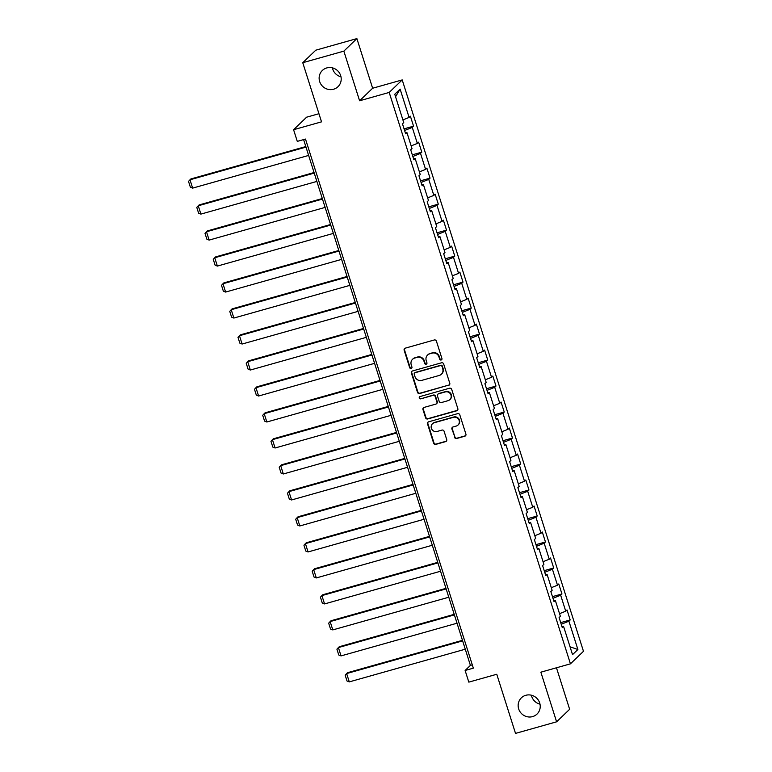 <?xml version="1.0" encoding="UTF-8"?>
<svg xmlns="http://www.w3.org/2000/svg" width="772" height="772" viewBox="0 0 772 772"><rect width="100%" height="100%" fill="white"/><g stroke="black" fill="none" stroke-linecap="round" stroke-linejoin="round"><path stroke-width="1.16" d="M441.159 359.993A1.206 1.168 -133.9 0 0 441.931 358.536L436.421 341.156A1.727 1.66 -133.9 0 0 434.289 339.979L405.252 348.162A1.727 1.66 -133.9 0 0 404.152 350.247L409.662 367.626A1.206 1.168 -133.9 0 0 411.63 368.176A1.206 1.168 -133.9 0 0 411.92 366.99L411.215 364.741A5.529 5.317 -133.9 0 1 414.709 358.054L417.131 357.368A5.529 5.317 -133.9 0 1 423.953 361.151L424.668 363.4A1.206 1.168 -133.9 0 0 426.636 363.95A1.206 1.168 -133.9 0 0 426.926 362.763L426.212 360.514A5.529 5.317 -133.9 0 1 429.714 353.827L432.137 353.142A5.529 5.317 -133.9 0 1 438.959 356.925L439.673 359.173A1.206 1.168 -133.9 0 0 441.159 359.993M427.543 355.072L427.891 354.724A5.529 5.317 -133.9 0 1 430.072 353.489L432.484 352.804A5.529 5.317 -133.9 0 1 439.307 356.577L440.021 358.826A1.206 1.168 -133.9 0 0 441.796 359.53M404.76 348.394A1.727 1.66 -133.9 0 0 404.509 349.909L410.019 367.289A1.206 1.168 -133.9 0 0 411.794 367.993M412.537 359.298L412.885 358.961A5.529 5.317 -133.9 0 1 415.066 357.716L417.488 357.031A5.529 5.317 -133.9 0 1 424.31 360.813L425.025 363.062A1.206 1.168 -133.9 0 0 426.791 363.766M525.809 695.292A11.281 10.837 -133.9 0 0 519.768 711.34A11.281 10.837 -133.9 0 0 537.013 714.081A11.281 10.837 -133.9 0 0 525.809 695.292M531.397 695.205A11.281 10.837 -133.9 0 0 540.014 704.17M326.797 67.917A11.281 10.837 -133.9 0 0 320.747 83.965A11.281 10.837 -133.9 0 0 337.991 86.705A11.281 10.837 -133.9 0 0 326.797 67.917M332.385 67.83A11.281 10.837 -133.9 0 0 341.002 76.795M454.534 437.328A1.727 1.66 -133.9 0 0 456.667 438.506L464.812 436.209A1.727 1.66 -133.9 0 0 465.912 434.115L459.784 414.825A1.727 1.66 -133.9 0 0 457.651 413.647L428.614 421.821A1.727 1.66 -133.9 0 0 427.524 423.915L433.642 443.215A1.727 1.66 -133.9 0 0 435.775 444.392L445.618 441.623A1.727 1.66 -133.9 0 0 446.708 439.529L444.093 431.268A1.727 1.66 -133.9 0 0 441.96 430.091L437.077 431.461A4.622 4.449 -133.9 0 1 432.484 423.76A4.622 4.449 -133.9 0 1 434.308 422.718L453.425 417.334A4.622 4.449 -133.9 0 1 458.018 425.044A4.622 4.449 -133.9 0 1 456.194 426.076L453.01 426.974A1.727 1.66 -133.9 0 0 451.919 429.068L454.882 436.981A1.727 1.66 -133.9 0 0 457.014 438.168L465.169 435.871A1.727 1.66 -133.9 0 0 465.651 435.64M343.849 51.135L359.598 100.775L372.635 88.24L356.886 38.6L343.849 51.135L302.759 62.706L321.528 121.851L293.582 129.715L297.288 141.382L305.5 139.066L473.342 668.156L465.12 670.472L468.816 682.13L496.763 674.265L515.522 733.4L556.602 721.82L569.639 709.294L556.467 667.78M359.598 100.775L389.185 92.437L570.44 663.843L540.863 672.18L556.602 721.82M448.677 385.353A1.727 1.66 -133.9 0 0 449.777 383.269L443.659 363.969A1.727 1.66 -133.9 0 0 441.526 362.792L412.489 370.975A1.727 1.66 -133.9 0 0 411.389 373.059L417.507 392.359A1.727 1.66 -133.9 0 0 419.64 393.537L449.034 385.016A1.727 1.66 -133.9 0 0 449.526 384.784M451.716 389.397L457.844 408.687A1.727 1.66 -133.9 0 1 456.744 410.781L427.707 418.964A1.727 1.66 -133.9 0 1 425.575 417.787L422.959 409.527A1.727 1.66 -133.9 0 1 424.05 407.433L435.833 404.113A1.727 1.66 -133.9 0 0 436.923 402.029L435.186 396.547A1.727 1.66 -133.9 0 0 433.053 395.37L420.798 398.825A1.206 1.168 -133.9 0 1 419.592 396.808A1.206 1.168 -133.9 0 1 420.065 396.538L449.584 388.219A1.727 1.66 -133.9 0 1 451.716 389.397M302.759 62.706L315.796 50.18L356.886 38.6M389.185 92.437L402.212 79.912L583.478 651.317L570.44 663.843M560.704 622.628L570.19 619.955L567.024 609.957L565.731 611.192L560.665 595.202L561.948 593.957L558.774 583.97L557.49 585.205L552.414 569.215L553.707 567.97L550.533 557.982L549.249 559.217L544.173 543.218L545.457 541.983L542.291 531.995L541.008 533.23L535.932 517.23L537.216 515.995L534.05 505.998L532.757 507.243L527.691 491.243L528.974 490.008L525.8 480.01L524.516 481.255L519.44 465.255L520.733 464.02L517.558 454.023L516.275 455.258L511.199 439.268L512.483 438.033L509.317 428.035L508.024 429.271L502.958 413.281L504.241 412.045L501.067 402.048L499.783 403.283L494.707 387.293L496 386.058L492.825 376.06L491.542 377.296L486.466 361.306L487.75 360.07L484.584 350.073L483.301 351.308L478.225 335.318L479.508 334.083L476.334 324.086L475.05 325.321L469.984 309.331L471.267 308.096L468.093 298.098L466.809 299.333L461.733 283.343L463.017 282.108L459.851 272.111L458.568 273.346L453.492 257.356L454.776 256.121L451.61 246.123L450.317 247.358L445.251 231.368L446.534 230.133L443.36 220.136L442.076 221.371L437 205.381L438.293 204.146L435.118 194.148L433.835 195.384L428.759 179.393L430.043 178.149L426.877 168.161L425.594 169.396L420.518 153.396L421.802 152.161L418.627 142.173L417.343 143.409L412.277 127.409L413.56 126.174L410.386 116.186L409.102 117.421L400.118 89.098L394.762 94.242L403.746 122.565L402.463 123.8L405.638 133.797L406.921 132.562L405.29 132.716M570.19 619.955L568.906 621.19L577.89 649.503L572.534 654.656L563.55 626.333L562.267 627.568L559.102 617.571L560.385 616.336L555.309 600.346L554.026 601.581L550.851 591.584L552.134 590.348L547.068 574.358L545.785 575.594L542.61 565.596L543.893 564.361L538.817 548.371L537.534 549.606L534.369 539.609L535.652 538.373L530.576 522.383L529.293 523.619L526.118 513.621L527.411 512.386L522.335 496.396L521.052 497.631L517.877 487.634L519.16 486.399L514.094 470.409L512.801 471.644L509.636 461.646L510.919 460.411L505.843 444.421L504.56 445.656L501.385 435.659L502.678 434.424L497.602 418.434L496.319 419.669L493.144 409.671L494.427 408.436L489.361 392.446L488.068 393.681L484.903 383.684L486.186 382.449L481.11 366.449L479.827 367.694L476.662 357.697L477.945 356.461L472.869 340.462L471.586 341.697L468.411 331.709L469.704 330.474L464.628 314.474L463.345 315.709L460.17 305.722L461.453 304.486L456.387 288.487L455.094 289.722L451.929 279.734L453.212 278.489L448.136 262.499L446.853 263.735L443.678 253.747L444.971 252.502L439.895 236.512L438.612 237.747L435.437 227.75L436.72 226.514L431.654 210.524L430.361 211.76L427.196 201.762L428.479 200.527L423.403 184.537L422.12 185.772L418.955 175.775L420.238 174.54L415.162 158.549L413.879 159.785L410.704 149.787L411.997 148.552L406.921 132.562M559.536 613.682L565.731 611.192M552.974 598.281L560.665 595.202M555.309 600.346L553.678 600.5M551.295 587.695L557.49 585.205M544.733 572.293L552.414 569.215M547.068 574.358L545.437 574.513M543.054 561.707L549.249 559.217M536.492 546.306L544.173 543.218M538.817 548.371L537.196 548.525M534.803 535.72L541.008 533.23M528.251 520.318L535.932 517.23M530.576 522.383L528.945 522.538M526.562 509.732L532.757 507.243M520 494.331L527.691 491.243M522.335 496.396L520.704 496.55M518.321 483.745L524.516 481.255M511.759 468.343L519.44 465.255M514.094 470.409L512.463 470.563M510.08 457.748L516.275 455.258M503.518 442.356L511.199 439.268M505.843 444.421L504.222 444.575M501.829 431.76L508.024 429.271M495.267 416.369L502.958 413.281M497.602 418.434L495.971 418.588M493.588 405.773L499.783 403.283M487.026 390.381L494.707 387.293M489.361 392.446L487.73 392.601M485.347 379.785L491.542 377.296M478.785 364.394L486.466 361.306M481.11 366.449L479.489 366.613M477.096 353.798L483.301 351.308M470.544 338.406L478.225 335.318M472.869 340.462L471.238 340.626M468.855 327.81L475.05 325.321M462.293 312.419L469.984 309.331M464.628 314.474L462.997 314.638M460.614 301.823L466.809 299.333M454.052 286.431L461.733 283.343M456.387 288.487L454.756 288.651M452.373 275.836L458.568 273.346M445.811 260.444L453.492 257.356M448.136 262.499L446.515 262.654M444.122 249.848L450.317 247.358M437.56 234.456L445.251 231.368M439.895 236.512L438.264 236.666M435.881 223.861L442.076 221.371M429.319 208.469L437 205.381M431.654 210.524L430.023 210.679M427.64 197.873L433.835 195.384M421.078 182.472L428.759 179.393M423.403 184.537L421.782 184.691M419.389 171.886L425.594 169.396M412.827 156.484L420.518 153.396M415.162 158.549L413.531 158.704M411.148 145.898L417.343 143.409M404.586 130.497L412.277 127.409M402.907 119.911L409.102 117.421M395.563 96.761L400.118 89.098M318.942 113.716L306.619 117.19L293.582 129.715M372.635 88.24L402.212 79.912M303.608 139.597L470.409 665.387L465.12 670.472M570.054 646.82L577.89 649.503M561.225 624.278L568.906 621.19M563.55 626.333L561.929 626.488M472.29 664.856L470.409 665.387M404.065 128.856L413.56 126.174M412.306 154.844L421.802 152.161M420.557 180.831L430.043 178.149M428.798 206.819L438.293 204.146M437.039 232.806L446.534 230.133M445.28 258.794L454.776 256.121M453.531 284.781L463.017 282.108M461.772 310.769L471.267 308.096M470.013 336.756L479.508 334.083M478.264 362.743L487.75 360.07M486.505 388.731L496 386.058M494.746 414.718L504.241 412.045M502.987 440.706L512.483 438.033M511.238 466.693L520.733 464.02M519.479 492.681L528.974 490.008M527.72 518.668L537.216 515.995M535.971 544.665L545.457 541.983M544.212 570.653L553.707 567.97M552.453 596.64L561.948 593.957M411.997 371.207A1.727 1.66 -133.9 0 0 411.746 372.722L417.864 392.022A1.727 1.66 -133.9 0 0 419.997 393.199L449.034 385.016M441.97 366.401A1.206 1.168 -133.9 0 0 440.474 365.581L414.989 372.76A1.206 1.168 -133.9 0 0 414.217 374.227L414.969 376.591A5.529 5.317 -133.9 0 0 421.792 380.374L439.22 375.462A5.529 5.317 -133.9 0 0 442.723 368.775L442.317 366.063A1.206 1.168 -133.9 0 0 440.822 365.243L440.474 365.581M414.506 373.03L414.863 372.693A1.206 1.168 -133.9 0 1 415.336 372.422L440.822 365.243M441.391 374.217L441.748 373.88A5.529 5.317 -133.9 0 0 443.07 368.437L442.723 368.775M442.317 366.063L443.07 368.437M423.558 407.664A1.727 1.66 -133.9 0 0 423.307 409.189L425.932 417.44A1.727 1.66 -133.9 0 0 428.064 418.627L457.101 410.443A1.727 1.66 -133.9 0 0 457.593 410.212M436.508 403.727L436.865 403.389A1.727 1.66 -133.9 0 0 437.28 401.691L435.533 396.21A1.727 1.66 -133.9 0 0 433.41 395.032L420.798 398.825M419.785 396.654A1.206 1.168 -133.9 0 0 421.145 398.487M448.05 400.678A4.622 4.449 -133.9 0 0 450.53 394.087A4.622 4.449 -133.9 0 0 445.27 391.925L438.535 393.826A1.727 1.66 -133.9 0 0 437.444 395.911L439.181 401.392A1.727 1.66 -133.9 0 0 441.314 402.569L448.05 400.678M449.864 399.635L450.221 399.298A4.622 4.449 -133.9 0 0 445.627 391.587L445.27 391.925M437.859 394.212L438.207 393.874A1.727 1.66 -133.9 0 1 438.892 393.488L445.627 391.587M452.517 427.205A1.727 1.66 -133.9 0 0 452.267 428.73L454.882 436.981M458.018 425.044L458.365 424.697A4.622 4.449 -133.9 0 0 453.772 416.996L453.425 417.334M432.484 423.76L432.841 423.413A4.622 4.449 -133.9 0 1 434.655 422.38L453.772 416.996M428.122 422.062A1.727 1.66 -133.9 0 0 427.871 423.577L433.999 442.867A1.727 1.66 -133.9 0 0 436.132 444.054L445.965 441.275A1.727 1.66 -133.9 0 0 446.457 441.044M305.818 146.555L190.887 178.94L189.999 179.789L305.992 147.105M308.636 155.433L192.643 188.117L190.375 187.21L188.522 181.381L189.999 179.789L192.643 188.117M314.059 172.542L199.128 204.927L198.25 205.777L314.233 173.092M316.877 181.42L200.894 214.105L198.616 213.197L196.773 207.369L198.25 205.777L200.894 214.105M322.31 198.529L207.369 230.915L206.491 231.764L322.484 199.079M325.128 207.407L209.135 240.092L206.867 239.185L205.014 233.356L206.491 231.764L209.135 240.092M330.551 224.517L215.62 256.902L214.732 257.752L330.725 225.067M333.369 233.395L217.376 266.079L215.108 265.172L213.255 259.344L214.732 257.752L217.376 266.079M338.792 250.504L223.861 282.89L222.983 283.739L338.966 251.054M341.61 259.382L225.617 292.067L223.349 291.169L221.506 285.331L222.983 283.739L225.617 292.067M347.033 276.492L232.102 308.877L231.224 309.726L347.217 277.042M349.851 285.37L233.868 318.054L231.6 317.157L229.747 311.319L231.224 309.726L233.868 318.054M355.284 302.479L240.343 334.865L239.465 335.714L355.458 303.029M358.102 311.357L242.109 344.042L239.841 343.144L237.988 337.306L239.465 335.714L242.109 344.042M363.525 328.467L248.594 360.852L247.706 361.701L363.699 329.017M366.343 337.345L250.35 370.029L248.082 369.132L246.239 363.303L247.706 361.701L250.35 370.029M371.766 354.454L256.835 386.84L255.957 387.689L371.94 355.004M374.584 363.332L258.601 396.017L256.323 395.119L254.48 389.291L255.957 387.689L258.601 396.017M380.017 380.442L265.076 412.827L264.198 413.676L380.191 380.992M382.835 389.329L266.842 422.004L264.574 421.107L262.721 415.278L264.198 413.676L266.842 422.004M388.258 406.429L273.327 438.814L272.439 439.664L388.432 406.979M391.076 415.317L275.083 447.992L272.815 447.094L270.962 441.266L272.439 439.664L275.083 447.992M396.499 432.426L281.568 464.812L280.69 465.651L396.673 432.967M399.317 441.304L283.324 473.979L281.056 473.082L279.213 467.253L280.69 465.651L283.324 473.979M404.75 458.414L289.809 490.799L288.931 491.639L404.924 458.964M407.558 467.292L291.575 499.966L289.307 499.069L287.454 493.24L288.931 491.639L291.575 499.966M412.991 484.401L298.05 516.786L297.172 517.626L413.165 484.951M415.809 493.279L299.816 525.964L297.548 525.057L295.695 519.228L297.172 517.626L299.816 525.964M421.232 510.388L306.301 542.774L305.413 543.613L421.406 510.939M424.05 519.266L308.057 551.951L305.789 551.044L303.946 545.215L305.413 543.613L308.057 551.951M429.473 536.376L314.542 568.761L313.664 569.611L429.647 536.926M432.291 545.254L316.308 577.938L314.03 577.031L312.187 571.203L313.664 569.611L316.308 577.938M437.724 562.363L322.783 594.749L321.905 595.598L437.898 562.913M440.542 571.241L324.549 603.926L322.281 603.019L320.428 597.19L321.905 595.598L324.549 603.926M445.965 588.351L331.034 620.736L330.146 621.585L446.139 588.901M448.783 597.229L332.79 629.913L330.522 629.006L328.669 623.178L330.146 621.585L332.79 629.913M454.206 614.338L339.275 646.724L338.397 647.573L454.38 614.888M457.024 623.216L341.031 655.901L338.763 654.994L336.92 649.165L338.397 647.573L341.031 655.901M462.457 640.326L347.516 672.711L346.638 673.56L462.631 640.876M465.265 649.204L349.282 681.888L347.014 680.991L345.161 675.153L346.638 673.56L349.282 681.888"/></g></svg>
